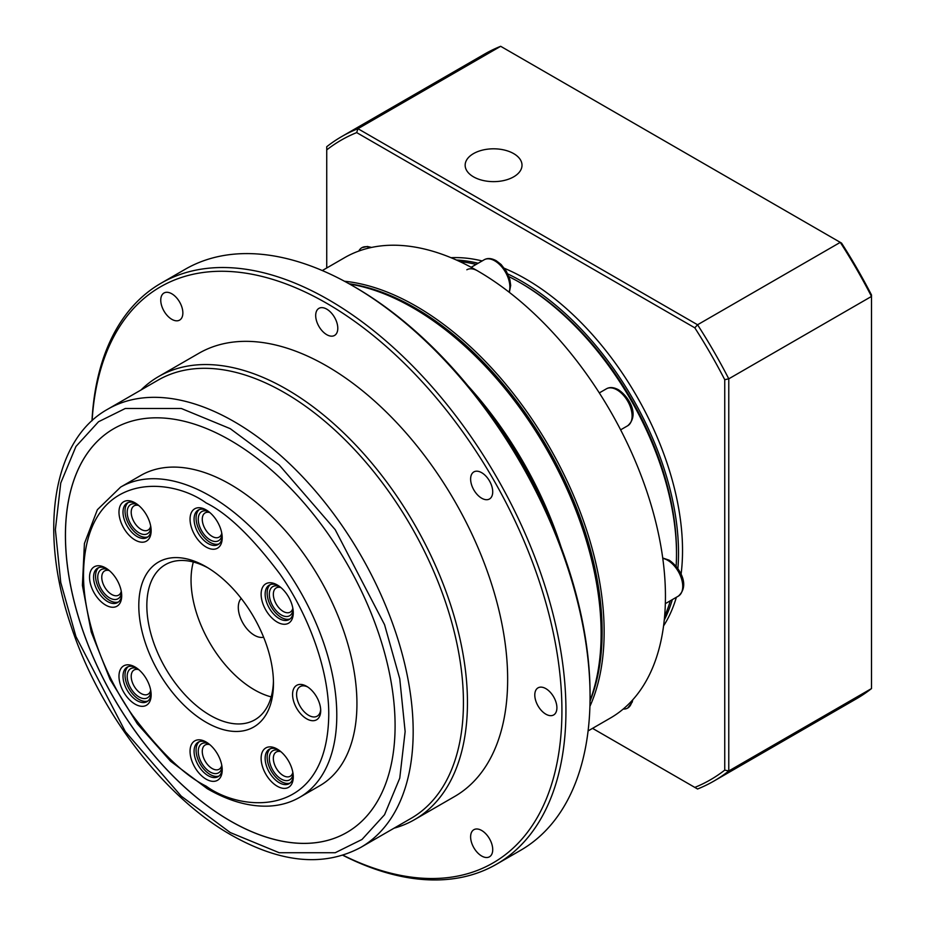 <?xml version="1.0" encoding="UTF-8"?>
<svg xmlns="http://www.w3.org/2000/svg" width="926" height="926" viewBox="0 0 926 926"><rect width="100%" height="100%" fill="white"/><g stroke="black" fill="none" stroke-linecap="round" stroke-linejoin="round"><path stroke-width="1.39" d="M590.036 701.156A264.373 152.64 -120 0 0 415.184 307.976A264.373 152.64 -120 0 0 349.044 283.75M589.92 706.364A265.797 153.461 -120 0 0 416.191 306.228A265.797 153.461 -120 0 0 344.484 281.249M588.091 730.927L610.396 718.044A265.797 153.461 -120 0 0 665.447 596.367A265.797 153.461 -120 0 0 610.396 411.132A265.797 153.461 -120 0 0 477.503 270.832A265.797 153.461 -120 0 0 344.599 257.671L322.294 270.554M664.613 616.299A221.742 128.019 -120 0 0 670.331 600.766M676.13 566.272A221.742 128.019 -120 0 0 676.501 554.014A221.742 128.019 -120 0 0 519.717 282.442L519.717 282.442A221.742 128.019 -120 0 0 508.906 276.631M676.501 554.014L676.501 551.688A218.895 126.376 -120 0 0 521.732 283.599L519.717 282.442M476.138 264.408A221.742 128.019 -120 0 0 459.828 261.595M477.503 270.832A21.321 12.304 -120 0 0 466.843 269.779M507.772 273.946A221.742 128.019 60 0 1 521.72 281.284A221.742 128.019 60 0 1 677.89 568.61M672.334 599.608A221.742 128.019 60 0 1 664.266 620.05M663.572 625.895A221.742 128.019 -120 0 0 676.362 597.282M681.073 574.317A221.742 128.019 -120 0 0 525.748 278.957A221.742 128.019 -120 0 0 504.415 268.332M513.687 176.831A28.428 16.413 180 0 1 482.701 180.385A28.428 16.413 180 0 1 465.153 165.222A28.428 16.413 180 0 1 473.475 153.623A28.428 16.413 180 0 1 504.462 150.058A28.428 16.413 180 0 1 522.009 165.222A28.428 16.413 180 0 1 513.687 176.831M482.168 260.935A221.742 128.019 -120 0 0 450.997 257.706M326.739 267.984L326.739 149.896A369.289 213.211 60 0 1 356.684 132.603L694.813 327.827A369.289 213.211 60 0 1 724.745 379.683L724.745 770.119A369.289 213.211 60 0 1 694.813 787.401L592.536 728.357M456.402 260.032A221.742 128.019 60 0 1 478.14 263.25M326.739 149.896L326.739 146.725A372.125 214.844 -120 0 1 341.694 136.573A372.125 214.844 -120 0 1 357.957 128.702L356.684 132.603M713.819 781.116A372.125 214.844 -120 0 0 728.774 770.976L871.493 688.574A372.125 214.844 -120 0 1 856.538 698.725L713.819 781.116A372.125 214.844 -120 0 1 697.556 788.998L694.813 787.401M871.493 688.574L871.493 296.436L728.774 378.827L728.774 770.976L724.745 770.119M694.813 327.827L697.556 324.771L357.957 128.702L500.677 46.3L841.549 243.098A369.289 213.211 -120 0 1 871.493 294.966L871.493 296.436A372.125 214.844 -120 0 0 840.276 242.369L697.556 324.771A372.125 214.844 -120 0 1 728.774 378.827L724.745 379.683M500.677 46.3A372.125 214.844 -120 0 0 484.414 54.171L341.694 136.573M349.6 284.062A265.797 153.461 60 0 1 413.181 307.976L415.184 309.134A262.961 151.818 60 0 1 601.124 631.185L601.124 633.511A265.797 153.461 60 0 1 590.047 700.519M415.184 309.134L413.181 307.976A265.797 153.461 60 0 1 601.124 633.511M467.931 385.783A265.797 153.461 60 0 1 561.121 547.185M482.423 404.118A270.068 155.927 60 0 1 552.486 525.459M91.975 420.798A335.444 193.673 60 0 1 161.031 283.229L185.154 269.304A335.444 193.673 60 0 1 352.875 285.926L354.878 287.083A332.608 192.029 60 0 1 354.889 287.083A332.608 192.029 60 0 1 590.07 694.442L590.07 696.757A335.444 193.673 60 0 1 520.597 850.323L496.475 864.247A335.444 193.673 60 0 1 342.805 855.265M354.889 287.083L352.875 285.926A335.444 193.673 60 0 1 590.07 696.757M545.842 714.166A15.638 9.028 60 0 1 535.633 700.392A15.638 9.028 60 0 1 538.029 687.856A15.638 9.028 60 0 1 545.842 688.631A15.638 9.028 60 0 1 556.063 702.417A15.638 9.028 60 0 1 553.667 714.941A15.638 9.028 60 0 1 545.842 714.166M481.67 498.211A15.638 9.028 60 0 1 471.461 484.437A15.638 9.028 60 0 1 473.857 471.913A15.638 9.028 60 0 1 481.67 472.688A15.638 9.028 60 0 1 491.88 486.463A15.638 9.028 60 0 1 489.484 498.987A15.638 9.028 60 0 1 481.67 498.211M326.739 334.668A15.638 9.028 60 0 1 316.53 320.882A15.638 9.028 60 0 1 318.926 308.358A15.638 9.028 60 0 1 326.739 309.134A15.638 9.028 60 0 1 336.948 322.908A15.638 9.028 60 0 1 334.552 335.444A15.638 9.028 60 0 1 326.739 334.668M171.808 319.32A15.638 9.028 60 0 1 161.599 305.545A15.638 9.028 60 0 1 163.995 293.01A15.638 9.028 60 0 1 171.808 293.785A15.638 9.028 60 0 1 182.017 307.559A15.638 9.028 60 0 1 179.621 320.095A15.638 9.028 60 0 1 171.808 319.32M481.67 856.018A15.638 9.028 60 0 1 471.461 842.243A15.638 9.028 60 0 1 473.857 829.708A15.638 9.028 60 0 1 481.67 830.483A15.638 9.028 60 0 1 491.88 844.257A15.638 9.028 60 0 1 489.484 856.793A15.638 9.028 60 0 1 481.67 856.018M161.031 283.229A335.444 193.673 60 0 1 328.753 299.85A335.444 193.673 60 0 1 547.891 595.453A335.444 193.673 60 0 1 496.475 864.247M343.002 855.207A332.608 192.029 -120 0 0 561.781 701.213A332.608 192.029 -120 0 0 326.739 303.323A332.608 192.029 -120 0 0 92.114 420.67M141.018 389.985A255.854 147.72 60 0 1 158.612 376.535L198.812 353.327A255.854 147.72 60 0 1 326.739 366.001A255.854 147.72 60 0 1 493.882 591.459A255.854 147.72 60 0 1 454.666 796.476L414.466 819.684A255.854 147.72 60 0 1 394.025 828.203M158.612 376.535A255.854 147.72 60 0 1 286.539 389.209A255.854 147.72 60 0 1 453.682 614.667A255.854 147.72 60 0 1 414.466 819.684M107.775 409.176L158.022 380.158A253.006 146.077 60 0 1 284.525 392.693A253.006 146.077 60 0 1 449.816 615.64A253.006 146.077 60 0 1 411.028 818.387L360.781 847.394A253.006 146.077 60 0 0 399.557 644.658A253.006 146.077 60 0 0 234.278 421.7A253.006 146.077 60 0 0 107.775 409.176C52.643 439.734 38.533 530.61 70.874 625.409C99.013 712.013 163.914 796.973 231.431 835.148C280.786 863.044 323.903 867.13 360.781 847.394M113.701 428.726A233.109 134.583 60 0 1 230.25 440.278A233.109 134.583 60 0 1 382.542 645.688A233.109 134.583 60 0 1 346.81 832.486A233.109 134.583 60 0 1 230.25 820.934A233.109 134.583 60 0 1 77.969 615.524A233.109 134.583 60 0 1 113.701 428.726A233.109 134.583 -120 0 0 78.016 615.512A233.109 134.583 -120 0 0 230.296 820.911A233.109 134.583 -120 0 0 346.822 832.474M120.6 487.111L140.74 475.478A179.1 103.399 60 0 1 230.296 484.356A179.1 103.399 60 0 1 347.296 642.169A179.1 103.399 60 0 1 319.84 785.688L299.7 797.309A179.1 103.399 60 0 0 327.156 653.802A179.1 103.399 60 0 0 210.156 495.977A179.1 103.399 60 0 0 120.6 487.111L97.38 509.717L84.416 543.516L82.402 585.406L91.234 631.983L110.067 679.441L137.303 723.785L170.639 761.276L207.308 788.72C228.849 801.129 249.418 806.916 269.026 806.095C280.265 805.527 290.498 802.599 299.7 797.309M277.198 786.197A22.745 13.126 60 0 1 261.12 758.348A22.745 13.126 60 0 1 277.198 749.065L277.198 749.065A22.745 13.126 60 0 1 293.276 776.914A22.745 13.126 60 0 1 277.198 786.197M278.24 749.701A19.897 11.494 -120 0 0 269.258 749.238A19.897 11.494 -120 0 0 266.213 765.177A19.897 11.494 -120 0 0 279.212 782.713A19.897 11.494 -120 0 0 289.155 783.697A19.897 11.494 -120 0 0 293.253 775.699M135.057 704.13A22.745 13.126 60 0 1 118.979 676.281A22.745 13.126 60 0 1 135.057 666.998L135.057 666.998A22.745 13.126 60 0 1 151.146 694.847A22.745 13.126 60 0 1 135.057 704.13M136.099 667.634A19.897 11.494 -120 0 0 127.117 667.171A19.897 11.494 -120 0 0 124.072 683.122A19.897 11.494 -120 0 0 137.071 700.658A19.897 11.494 -120 0 0 147.026 701.642A19.897 11.494 -120 0 0 151.112 693.632M135.057 540.008A22.745 13.126 60 0 1 118.979 512.147A22.745 13.126 60 0 1 135.057 502.864L135.057 502.864A22.745 13.126 60 0 1 151.146 530.725A22.745 13.126 60 0 1 135.057 540.008M136.099 503.512A19.897 11.494 -120 0 0 127.117 503.038A19.897 11.494 -120 0 0 124.072 518.988A19.897 11.494 -120 0 0 137.071 536.524A19.897 11.494 -120 0 0 147.026 537.508A19.897 11.494 -120 0 0 151.112 529.498M277.198 622.075A22.745 13.126 60 0 1 261.12 594.214A22.745 13.126 60 0 1 277.198 584.931L277.198 584.931A22.745 13.126 60 0 1 293.276 612.78A22.745 13.126 60 0 1 277.198 622.075M278.24 585.568A19.897 11.494 -120 0 0 269.258 585.105A19.897 11.494 -120 0 0 266.213 601.055A19.897 11.494 -120 0 0 279.212 618.591A19.897 11.494 -120 0 0 289.155 619.575A19.897 11.494 -120 0 0 293.253 611.565M206.128 722.292A95.228 54.981 60 0 1 138.796 605.65A95.228 54.981 60 0 1 206.128 566.77L206.128 566.77A95.228 54.981 60 0 1 206.128 566.781A95.228 54.981 60 0 1 273.471 683.411A95.228 54.981 60 0 1 206.128 722.292M208.176 567.985A89.544 51.706 -120 0 0 165.372 564.663A89.544 51.706 -120 0 0 151.656 636.417A89.544 51.706 -120 0 0 210.156 715.323A89.544 51.706 -120 0 0 254.928 719.768A89.544 51.706 -120 0 0 273.436 681.038M306.633 718.808A19.897 11.494 60 0 1 292.57 694.442A19.897 11.494 60 0 1 306.633 686.316L306.633 686.316A19.897 11.494 60 0 1 320.709 710.682A19.897 11.494 60 0 1 306.633 718.808M307.687 686.965A17.062 9.85 -120 0 0 300.117 686.629A17.062 9.85 -120 0 0 297.501 700.299A17.062 9.85 -120 0 0 308.647 715.323A17.062 9.85 -120 0 0 317.178 716.168A17.062 9.85 -120 0 0 320.674 709.455M206.128 547.046A22.745 13.126 60 0 1 190.05 519.197A22.745 13.126 60 0 1 206.128 509.913L206.128 509.913A22.745 13.126 60 0 1 222.217 537.763A22.745 13.126 60 0 1 206.128 547.046M207.169 510.55A19.897 11.494 -120 0 0 198.187 510.087A19.897 11.494 -120 0 0 195.143 526.026A19.897 11.494 -120 0 0 208.142 543.562A19.897 11.494 -120 0 0 218.096 544.546A19.897 11.494 -120 0 0 222.182 536.548M105.622 605.072A22.745 13.126 60 0 1 89.544 577.222A22.745 13.126 60 0 1 105.622 567.939L105.622 567.939A22.745 13.126 60 0 1 121.7 595.788A22.745 13.126 60 0 1 105.622 605.072M106.664 568.576A19.897 11.494 -120 0 0 97.681 568.113A19.897 11.494 -120 0 0 94.637 584.063A19.897 11.494 -120 0 0 107.636 601.599A19.897 11.494 -120 0 0 117.579 602.583A19.897 11.494 -120 0 0 121.676 594.573M206.128 779.16A22.745 13.126 60 0 1 190.05 751.31A22.745 13.126 60 0 1 206.128 742.015L206.128 742.015A22.745 13.126 60 0 1 222.217 769.876A22.745 13.126 60 0 1 206.128 779.16M207.169 742.664A19.897 11.494 -120 0 0 198.187 742.201A19.897 11.494 -120 0 0 195.143 758.139A19.897 11.494 -120 0 0 208.142 775.675A19.897 11.494 -120 0 0 218.096 776.659A19.897 11.494 -120 0 0 222.182 768.661M270.311 748.74A19.897 11.494 -120 0 0 268.505 764.934A19.897 11.494 -120 0 0 281.226 781.556A19.897 11.494 -120 0 0 290.116 783.037M128.182 666.685A19.897 11.494 -120 0 0 126.376 682.879A19.897 11.494 -120 0 0 139.085 699.489A19.897 11.494 -120 0 0 147.975 700.97M128.182 502.552A19.897 11.494 -120 0 0 126.376 518.745A19.897 11.494 -120 0 0 139.085 535.367A19.897 11.494 -120 0 0 147.975 536.837M270.311 584.619A19.897 11.494 -120 0 0 268.505 600.812A19.897 11.494 -120 0 0 281.226 617.422A19.897 11.494 -120 0 0 290.116 618.904M193.326 562.013A89.544 51.706 -120 0 0 254.372 689.801A89.544 51.706 -120 0 0 271.191 696.884M199.252 509.589A19.897 11.494 -120 0 0 197.435 525.783A19.897 11.494 -120 0 0 210.156 542.404A19.897 11.494 -120 0 0 219.045 543.886M98.735 567.615A19.897 11.494 -120 0 0 96.929 583.82A19.897 11.494 -120 0 0 109.638 600.43A19.897 11.494 -120 0 0 118.54 601.912M199.252 741.703A19.897 11.494 -120 0 0 197.435 757.896A19.897 11.494 -120 0 0 210.156 774.518A19.897 11.494 -120 0 0 219.045 776M293.044 773.615A16.818 9.711 60 0 1 281.226 779.044A16.818 9.711 60 0 1 269.339 759.193A16.818 9.711 60 0 1 279.941 750.917M280.925 751.715A13.983 8.068 -120 0 0 276.237 752.039A13.983 8.068 -120 0 0 274.096 763.244A13.983 8.068 -120 0 0 283.229 775.56A13.983 8.068 -120 0 0 290.22 776.254A13.983 8.068 -120 0 0 292.847 772.353M150.903 691.548A16.818 9.711 60 0 1 139.085 696.977A16.818 9.711 60 0 1 127.209 677.126A16.818 9.711 60 0 1 137.8 668.85M138.796 669.66A13.983 8.068 -120 0 0 134.108 669.984A13.983 8.068 -120 0 0 131.955 681.177A13.983 8.068 -120 0 0 141.088 693.493A13.983 8.068 -120 0 0 148.079 694.187A13.983 8.068 -120 0 0 150.706 690.287M150.903 527.415A16.818 9.711 60 0 1 139.085 532.855A16.818 9.711 60 0 1 127.209 512.992A16.818 9.711 60 0 1 137.8 504.728M138.796 505.527A13.983 8.068 -120 0 0 134.108 505.851A13.983 8.068 -120 0 0 131.955 517.055A13.983 8.068 -120 0 0 141.088 529.371A13.983 8.068 -120 0 0 148.079 530.066A13.983 8.068 -120 0 0 150.706 526.165M293.044 609.482A16.818 9.711 60 0 1 281.226 614.91A16.818 9.711 60 0 1 269.339 595.059A16.818 9.711 60 0 1 279.941 586.783M280.925 587.593A13.983 8.068 -120 0 0 276.237 587.917A13.983 8.068 -120 0 0 274.096 599.11A13.983 8.068 -120 0 0 283.229 611.438A13.983 8.068 -120 0 0 290.22 612.121A13.983 8.068 -120 0 0 292.847 608.22M263.609 637.215A22.745 13.126 60 0 1 254.372 635.248A22.745 13.126 60 0 1 240.112 617.005A22.745 13.126 60 0 1 241.211 598.416M221.974 534.452A16.818 9.711 60 0 1 210.156 539.893A16.818 9.711 60 0 1 198.28 520.042A16.818 9.711 60 0 1 208.871 511.765M209.855 512.564A13.983 8.068 -120 0 0 205.167 512.888A13.983 8.068 -120 0 0 203.025 524.093A13.983 8.068 -120 0 0 212.158 536.409A13.983 8.068 -120 0 0 219.149 537.103A13.983 8.068 -120 0 0 221.777 533.202M121.468 592.49A16.818 9.711 60 0 1 109.638 597.918A16.818 9.711 60 0 1 97.762 578.067A16.818 9.711 60 0 1 108.365 569.791M109.349 570.601A13.983 8.068 -120 0 0 104.661 570.914A13.983 8.068 -120 0 0 102.52 582.118A13.983 8.068 -120 0 0 111.652 594.434A13.983 8.068 -120 0 0 118.644 595.129A13.983 8.068 -120 0 0 121.271 591.228M221.974 766.566A16.818 9.711 60 0 1 210.156 772.006A16.818 9.711 60 0 1 198.28 752.155A16.818 9.711 60 0 1 208.871 743.879M209.855 744.678A13.983 8.068 -120 0 0 205.167 745.002A13.983 8.068 -120 0 0 203.025 756.206A13.983 8.068 -120 0 0 212.158 768.522A13.983 8.068 -120 0 0 219.149 769.217A13.983 8.068 -120 0 0 221.777 765.316M665.343 603.648L678.318 596.147A21.321 12.304 -120 0 0 681.594 579.063A21.321 12.304 -120 0 0 667.658 560.276A21.321 12.304 -120 0 0 662.784 558.401M617.029 389.892A21.321 12.304 -120 0 0 606.368 388.839C609.713 386.906 613.741 387.218 618.452 389.753C628.87 396.652 639.959 414.998 627.689 425.763A21.321 12.304 -120 0 0 630.953 408.679A21.321 12.304 -120 0 0 617.029 389.892M509.057 292.13A21.321 12.304 -120 0 0 494.785 260.854A21.321 12.304 -120 0 0 484.124 259.801C487.481 257.868 491.498 258.169 496.209 260.715L501.093 264.489L506.406 271.353L509.89 279.745L510.689 285.393L509.358 292.373M368.502 248.133L365.411 248.944M370.4 247.682A21.321 12.304 -120 0 0 361.892 247.693A21.321 12.304 -120 0 0 358.802 251.062M623.233 709.05A21.321 12.304 -120 0 0 627.689 708.066A21.321 12.304 -120 0 0 631.949 700.693M628.36 704.397L630.618 702.116M230.25 832.543L181.288 796.198L125.323 731.575L75.944 636.544L60.746 582.454L55.375 529.637L60.746 483.036L75.944 446.482L98.492 421.758L125.323 408.47L181.288 408.47L230.25 428.669L279.224 465.014L335.177 529.637L384.556 624.668L399.754 678.758L405.137 731.575L399.754 778.176L384.556 814.73L362.008 839.465L335.177 852.742L279.224 852.742L230.25 832.543M206.128 786.128C184.818 775.71 160.291 752.109 132.557 715.323C106.224 678.399 83.027 621.52 83.514 573.738C85.18 469.91 170.268 476.543 206.128 502.945C227.449 513.363 251.965 536.953 279.698 573.738C306.031 610.674 329.239 667.542 328.753 715.323C327.075 819.163 241.999 812.519 206.128 786.128M662.727 558.008L669.081 560.137C679.499 567.036 690.588 585.382 678.318 596.147M361.892 247.693L367.344 246.466L371.558 247.427M620.628 429.838L627.689 425.763M599.307 392.913L606.368 388.839M471.149 267.29L484.124 259.801M632.747 699.825L632.203 702.163L627.689 708.066"/></g></svg>
